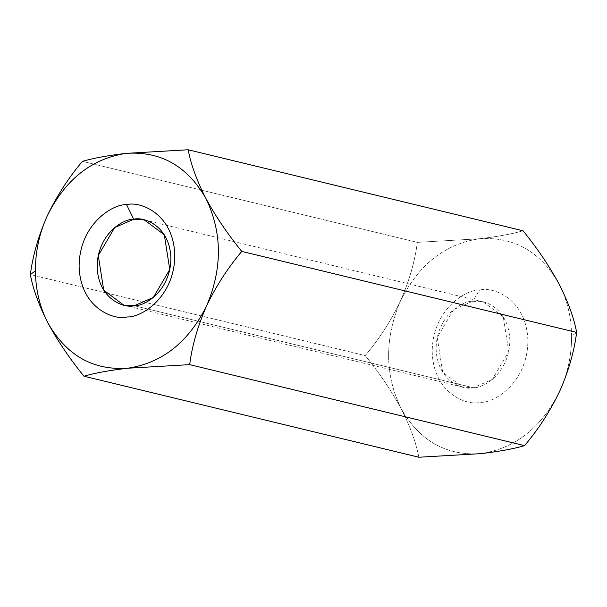 <?xml version="1.0" encoding="UTF-8"?>
<svg xmlns="http://www.w3.org/2000/svg" width="607" height="607" viewBox="0 0 607 607"><rect width="100%" height="100%" fill="white"/><g stroke="black" fill="none" stroke-linecap="round" stroke-linejoin="round"><path stroke-width="0.46" stroke-dasharray="3.04 2.28" d="M559.7 391.234C567.682 373.707 571.642 355.353 571.589 336.179L576.65 332.424L571.589 336.179C571.377 317.021 567.166 299.562 558.948 283.803C540.374 251.45 513.826 236.442 479.287 238.771L417.328 242.36L82.453 161.356L417.328 242.36C414.907 261.367 409.262 280.973 400.377 301.178C390.885 320.974 379.163 339.116 365.224 355.588C379.261 372.781 391.227 390.46 401.128 408.61C410.195 426.372 416.099 442.579 418.83 457.23C416.099 442.579 410.195 426.372 401.128 408.61C391.227 390.46 379.261 372.781 365.224 355.588L30.35 274.576L365.224 355.588C379.163 339.116 390.885 320.974 400.377 301.178C384.443 338.759 384.694 374.572 401.128 408.61C419.703 440.955 446.259 455.971 480.79 453.641C515.305 448.406 541.603 427.601 559.7 391.234C541.603 427.601 515.305 448.406 480.79 453.641C446.259 455.971 419.703 440.955 401.128 408.61C384.694 374.572 384.443 338.759 400.377 301.178C409.262 280.973 414.907 261.367 417.328 242.36L479.287 238.771C444.779 244.006 418.473 264.811 400.377 301.178C418.473 264.811 444.779 244.006 479.287 238.771C497.619 236.639 512.209 233.968 523.044 230.781C512.209 233.968 497.619 236.639 479.287 238.771C513.826 236.442 540.374 251.45 558.948 283.803C567.166 299.562 571.377 317.021 571.589 336.179C571.642 355.353 567.682 373.707 559.7 391.234M479.651 290.063C465.637 289.342 432.556 309.82 432.199 351.445C433.14 392.934 466.457 406.144 480.433 402.35C494.439 403.071 527.521 382.592 527.885 340.967C526.944 299.479 493.628 286.269 479.651 290.063C493.628 286.269 526.944 299.479 527.885 340.967C527.521 382.592 494.439 403.071 480.433 402.35C466.457 406.144 433.14 392.934 432.199 351.445C432.556 309.82 465.637 289.342 479.651 290.063L472.678 301.247L483.278 301.907L503.279 316.824L508.727 351.483L492.307 379.421L473.278 387.752L462.678 387.084L442.678 372.174L437.23 337.515L453.649 309.57L472.678 301.247C461.881 300.685 436.403 316.467 436.122 348.539C436.85 380.498 462.511 390.673 473.278 387.752L134.322 305.753L473.278 387.752C484.075 388.305 509.561 372.531 509.834 340.459C509.114 308.5 483.445 298.325 472.678 301.247L479.651 290.063M462.678 387.084L123.722 305.093M483.278 301.907L144.322 219.916"/><path stroke-width="0.91" d="M558.964 283.826L558.948 283.803C568.099 301.77 573.994 317.977 576.65 332.424L241.776 251.412C227.837 267.884 216.115 286.026 206.623 305.822C197.738 326.027 192.093 345.633 189.672 364.64L127.713 368.229C109.427 370.353 94.844 373.024 83.956 376.219C69.782 358.805 57.809 341.134 48.052 323.197C39.834 307.438 35.623 289.979 35.411 270.821L30.35 274.576C33.006 289.023 38.901 305.23 48.052 323.197C38.901 305.23 33.006 289.023 30.35 274.576C32.846 255.335 38.499 235.736 47.3 215.766C56.937 195.742 68.652 177.601 82.453 161.356C93.341 158.154 107.925 155.491 126.21 153.359L188.17 149.77L523.044 230.781L188.17 149.77C190.901 164.421 196.805 180.628 205.872 198.39C215.773 216.54 227.739 234.219 241.776 251.412L576.65 332.424C574.154 351.665 568.501 371.264 559.7 391.234L559.7 391.234C568.501 371.264 574.154 351.665 576.65 332.424C573.994 317.977 568.099 301.77 558.948 283.803C549.191 265.866 537.218 248.195 523.044 230.781C537.218 248.195 549.191 265.866 558.948 283.803L558.941 283.78M189.672 364.64L524.547 445.644C538.348 429.399 550.063 411.258 559.7 391.234C550.063 411.258 538.348 429.399 524.547 445.644L189.672 364.64C192.093 345.633 197.738 326.027 206.623 305.822C188.527 342.189 162.221 362.994 127.713 368.229C93.175 370.558 66.626 355.55 48.052 323.197C57.809 341.134 69.782 358.805 83.956 376.219L418.83 457.23L480.79 453.641C499.121 451.502 513.704 448.839 524.547 445.644C513.704 448.839 499.121 451.502 480.79 453.641L418.83 457.23L83.956 376.219C94.844 373.024 109.427 370.353 127.713 368.229L189.672 364.64M30.35 274.576L35.411 270.821C35.358 251.647 39.318 233.293 47.3 215.766C38.499 235.736 32.846 255.335 30.35 274.576M206.623 305.822C216.115 286.026 227.837 267.884 241.776 251.412C227.739 234.219 215.773 216.54 205.872 198.39C222.306 232.428 222.557 268.241 206.623 305.822C222.557 268.241 222.306 232.428 205.872 198.39C196.805 180.628 190.901 164.421 188.17 149.77L126.21 153.359C160.741 151.029 187.297 166.045 205.872 198.39C187.297 166.045 160.741 151.029 126.21 153.359C107.925 155.491 93.341 158.154 82.453 161.356C68.652 177.601 56.937 195.742 47.3 215.766C65.397 179.399 91.695 158.594 126.21 153.359C91.695 158.594 65.397 179.399 47.3 215.766C39.318 233.293 35.358 251.647 35.411 270.821C35.623 289.979 39.834 307.438 48.052 323.197C66.626 355.55 93.175 370.558 127.713 368.229C162.221 362.994 188.527 342.189 206.623 305.822M126.567 204.65C140.543 200.856 173.86 214.066 174.801 255.555C174.444 297.18 141.363 317.658 127.349 316.937C113.372 320.731 80.056 307.521 79.115 266.033C79.479 224.408 112.561 203.929 126.567 204.65C112.561 203.929 79.479 224.408 79.115 266.033C80.056 307.521 113.372 320.731 127.349 316.937C141.363 317.658 174.444 297.18 174.801 255.555C173.86 214.066 140.543 200.856 126.567 204.65L133.722 219.248L114.693 227.579L98.273 255.517L103.721 290.176L123.722 305.093L134.322 305.753L153.351 297.43L169.77 269.485L164.322 234.826L144.322 219.916L133.722 219.248C144.489 216.327 170.15 226.502 170.878 258.461C170.597 290.533 145.119 306.315 134.322 305.753C123.555 308.675 97.886 298.5 97.166 266.541C97.439 234.469 122.925 218.695 133.722 219.248L126.567 204.65"/></g></svg>
